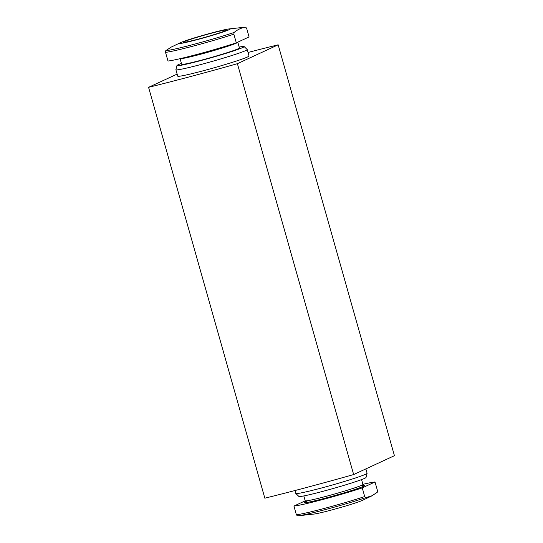 <?xml version="1.0" encoding="UTF-8"?>
<svg xmlns="http://www.w3.org/2000/svg" width="543" height="543" viewBox="0 0 543 543"><rect width="100%" height="100%" fill="white"/><g stroke="black" fill="none" stroke-linecap="round" stroke-linejoin="round"><path stroke-width="0.81" d="M171.106 47.207L165.791 50.642L165.527 52.345L167.984 61.026A43.718 2.186 -15.8 0 0 236.314 42.843L233.857 34.168L234.121 32.458C237.61 29.546 241.425 27.781 245.572 27.157A42.49 2.124 -15.8 0 0 244.723 27.225L245.619 27.15L246.624 28.25L249.081 36.931L236.314 42.843M305.207 500.843L293.919 506.069L296.376 514.75L297.381 515.85L298.277 515.775A42.49 2.124 -15.8 0 0 365.758 497.659L364.699 496.567L362.249 487.885L375.016 481.974A43.718 2.186 -15.8 0 0 362.907 484.322M293.919 506.069A43.718 2.186 -15.8 0 0 362.249 487.885M177.14 74.099L148.572 87.321L264.835 498.189A160.233 8.002 -15.8 0 0 353.656 474.555L394.428 455.679L278.165 44.811A160.233 8.002 -15.8 0 0 248.022 52.461M148.572 87.321A160.233 8.002 -15.8 0 0 237.393 63.687L353.656 474.555M237.393 63.687L278.165 44.811M181.43 63.409A34.908 1.744 -15.8 0 0 176.957 65.554L175.905 69.687A37.046 1.853 -15.8 0 0 175.905 69.748L177.717 76.156A37.046 1.853 -15.8 0 0 208.464 69.355A37.046 1.853 -15.8 0 0 247.533 56.974A37.046 1.853 -15.8 0 0 249.02 55.983L247.201 49.569A37.046 1.853 -15.8 0 0 247.174 49.522L244.112 46.549A34.908 1.744 -15.8 0 0 239.178 47.071M297.428 515.843A42.49 2.124 -15.8 0 0 298.277 515.775L313.895 514.072A26.335 1.317 -15.8 0 0 338.241 508.167A26.335 1.317 -15.8 0 0 362.378 500.375A26.335 1.317 -15.8 0 0 362.5 500.32L371.921 495.847M375.016 481.974L377.473 490.655L377.209 492.358L371.894 495.793L365.758 497.659M294.978 490.539L295.799 493.431A37.046 1.853 -15.8 0 0 295.826 493.478L298.888 496.451A34.908 1.744 -15.8 0 0 328.318 489.867A34.908 1.744 -15.8 0 0 364.645 478.335A34.908 1.744 -15.8 0 0 366.043 477.446L367.095 473.313A37.046 1.853 -15.8 0 0 367.095 473.252L365.86 468.901M295.826 493.478A37.046 1.853 -15.8 0 0 327.056 486.487A37.046 1.853 -15.8 0 0 365.609 474.249A37.046 1.853 -15.8 0 0 367.095 473.313M175.905 69.748A37.046 1.853 -15.8 0 0 206.652 62.947A37.046 1.853 -15.8 0 0 245.721 50.567A37.046 1.853 -15.8 0 0 247.201 49.569M176.957 65.554A34.908 1.744 -15.8 0 0 205.451 59.33A34.908 1.744 -15.8 0 0 242.741 47.533A34.908 1.744 -15.8 0 0 244.112 46.549M180.093 58.678L181.674 64.271A30.008 1.5 -15.8 0 0 206.578 58.759A30.008 1.5 -15.8 0 0 238.221 48.734A30.008 1.5 -15.8 0 0 239.422 47.927L237.793 42.157M180.181 43.44A26.335 1.317 -15.8 0 0 204.039 37.772A26.335 1.317 -15.8 0 0 229.194 29.695A26.335 1.317 -15.8 0 0 229.105 28.928A26.335 1.317 -15.8 0 0 204.548 34.895A26.335 1.317 -15.8 0 0 180.5 42.68A26.335 1.317 -15.8 0 0 180.181 43.44M225.406 30.707A22.229 1.113 -15.8 0 0 226.295 30.109A22.229 1.113 -15.8 0 0 204.602 35.091A22.229 1.113 -15.8 0 0 183.514 42.211A22.229 1.113 -15.8 0 0 201.962 38.132A22.229 1.113 -15.8 0 0 225.406 30.707M165.527 52.345A43.718 2.186 -15.8 0 0 233.857 34.168M165.791 50.642A42.49 2.124 -15.8 0 0 193.987 44.309A42.49 2.124 -15.8 0 0 234.121 32.458M296.376 514.75A43.718 2.186 -15.8 0 0 364.699 496.567M308.349 500.565A31.494 1.575 -15.8 0 0 322.359 498.936A31.494 1.575 -15.8 0 0 363.505 486.297A31.494 1.575 -15.8 0 0 360.138 485.91M304.847 502.092L305.186 500.768A30.008 1.5 -15.8 0 0 330.096 495.264A30.008 1.5 -15.8 0 0 361.74 485.232A30.008 1.5 -15.8 0 0 362.941 484.431L363.925 485.374M180.174 58.658A30.008 1.5 -15.8 0 0 206.035 52.773A30.008 1.5 -15.8 0 0 236.605 43.04A30.008 1.5 -15.8 0 0 237.814 42.232M362.941 484.431L361.57 479.591M305.186 500.768L303.822 495.929M180.5 42.68L171.079 47.153M229.105 28.928L244.723 27.225"/></g></svg>
